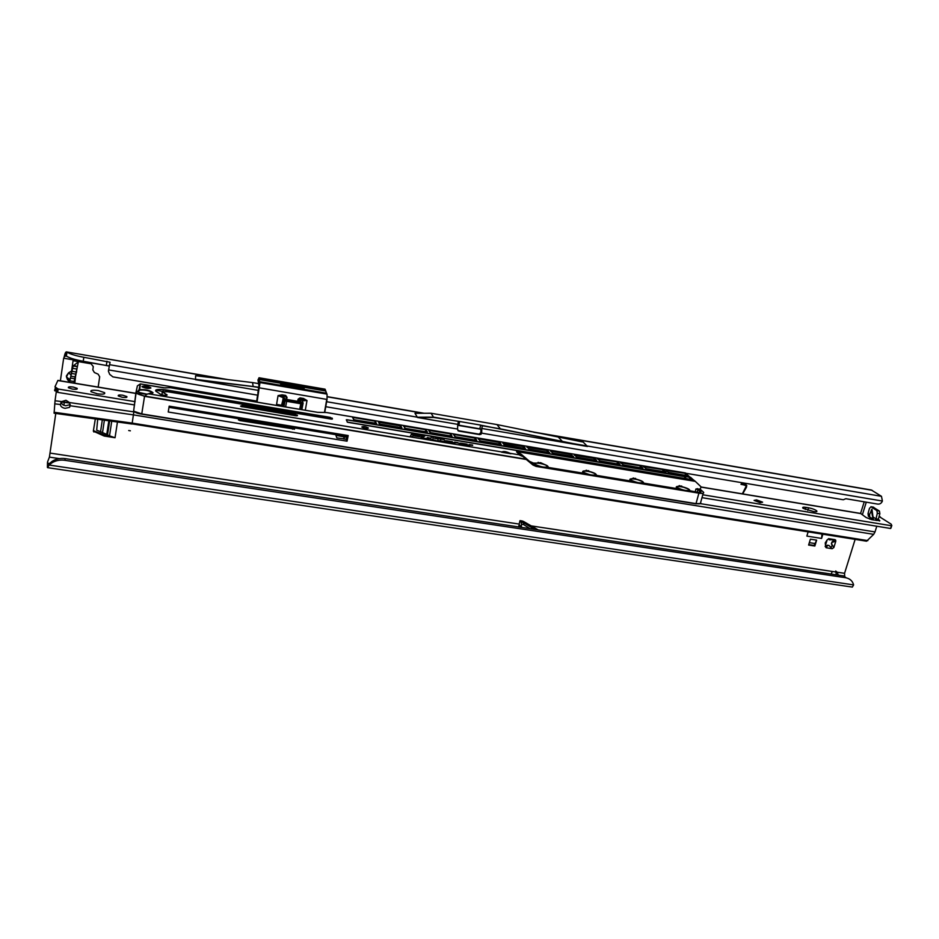 <?xml version="1.0" encoding="UTF-8"?>
<svg xmlns="http://www.w3.org/2000/svg" width="939" height="939" viewBox="0 0 939 939"><rect width="100%" height="100%" fill="white"/><g stroke="black" fill="none" stroke-linecap="round" stroke-linejoin="round"><path stroke-width="1.41" d="M825.475 545.148L827.189 539.843L825.252 542.883L825.475 545.148M130.38 430.801L128.702 430.532L130.38 430.801M823.937 507.365L822.717 507.166M69.556 382.02L67.549 379.743L66.34 376.011L68.535 372.842L66.458 376.926L67.667 379.673L69.662 381.246M74.697 381.727L74.967 383.229M67.033 377.384L68.418 378.476M825.17 546.51L827.341 545.207L828.937 545.465L827.623 545.43L826.109 547.754L832.165 548.705L833.844 547.566L835.792 541.204L834.935 539.667L828.867 538.704L827.189 539.843M825.24 546.216L826.109 547.754M104.076 436.001L104.546 434.992L104.076 436.001L93.337 431.165L95.367 418.571M93.642 430.121L93.877 432.022M104.358 434.933L94.182 430.978M104.546 434.992L109.112 435.708L106.776 434.381L108.889 420.461M830.757 547.531L832.236 545.5L831.391 543.798L831.907 542.12L834.325 539.573M828.867 538.704L829.337 539.831L828.48 538.693M93.337 431.165L95.414 418.536M104.276 436.048L115.039 437.738L109.112 435.708M810.392 539.162L808.608 545.054L814.852 546.029L816.637 540.148L810.392 539.162M822.869 534.232L821.59 538.434L821.965 534.08M808.127 531.873L806.859 536.099L821.59 538.434M98.161 387.079L99.687 376.774L98.126 374.156L94.381 372.525L92.808 369.896L93.29 366.621L91.071 363.78L73.054 360.717L72.362 365.541L73.16 365.87L69.509 382.326M844.689 576.839L844.56 573.318L855.136 539.373M873.153 507.166L879.42 511.062L879.866 513.68L878.329 519.22L879.831 520.769L872.073 519.713L866.286 517.612L860.57 513.433L864.232 501.825M60.378 380.811L63.664 358.217L64.756 356.245L66.387 356.127C69.873 358.158 75.496 359.872 83.242 361.245L109.241 366.057M55.788 413.418L49.403 457.117L59.321 458.608M838.234 575.067L837.212 572.215L832.318 571.464L831.179 574.058M742.338 493.844L746.352 485.897L741.223 483.914L745.625 484.653L746.822 485.686L742.831 493.926M68.535 372.842L71.599 371.022L72.362 365.541M76.669 371.586L76.505 372.325M77.409 366.48L73.805 383.042M520.265 525.746L518.809 525.523L518.809 526.979M538.188 529.889L523.399 521.391L524.467 522.929L523.586 524.584L521.438 524.255L521.438 527.366M853.61 584.903L49.192 465.051L47.572 467.645L852.342 587.098L853.61 584.903C852.565 580.901 849.83 578.494 845.393 577.685L64.803 460.298C59.791 459.629 55.342 460.579 51.445 463.15L49.192 465.051L49.708 463.35L47.948 463.526L47.584 461.835L49.403 457.117M845.03 576.898L846.192 577.825M47.948 463.526L47.408 467.387L47.49 462.481M258.871 387.114L257.556 396.176M258.096 390.342L195.5 379.673L195.594 375.717L252.568 382.584L253.166 386.575L195.5 379.673M66.387 356.127L66.951 352.16C70.437 354.179 76.059 355.881 83.817 357.278L110.039 362.243L108.396 371.175L109.687 374.344L112.915 376.891L256.723 401.082M431.048 413.242L433.712 417.456L459.641 421.505L458.819 425.167L480.921 429.029L480.85 432.656L481.684 433.137L481.777 428.466L587.497 446.483L583.213 442.093L496.989 424.581L431.048 413.242L414.991 413.289L417.479 417.503L457.763 424.369L457.539 429.287L458.76 431.083L457.868 430.578M685.834 473.268L843.292 499.759L845.816 498.715L877.801 504.114C879.937 504.266 881.463 503.245 882.402 501.039L881.475 496.32L871.322 489.994L529.138 431.283M457.997 423.348L459.183 423.548M480.85 432.656L478.984 434.158L457.95 430.59M481.777 428.466L482.4 425.778L480.674 425.109L479.841 428.759M496.989 424.581L500.37 428.853L482.4 425.778M481.836 428.595L481.179 431.224M862.389 514.678L866.286 502.165M844.56 573.318L837.212 572.215L835.769 571.053M745.93 485.322L740.988 484.324M742.679 493.902L746.528 487.106L746.259 484.911M64.098 357.207C64.908 353.463 65.707 351.691 66.481 351.902L224.656 379.215M836.367 574.832L835.698 571.018M64.803 460.298L65.272 458.619L843.973 575.983L845.393 577.685M65.272 458.619C60.284 457.95 55.835 458.889 51.962 461.46L49.708 463.35M882.402 501.039L481.684 433.137L479.841 434.651L458.76 431.083M276.559 404.416L281.583 405.261M832.165 548.705L829.207 545.676M831.907 542.12L831.672 544.01L833.844 547.566M829.337 539.831L834.935 539.667M835.792 541.204L832.189 542.331M587.497 446.483L500.37 428.853M459.641 421.505L480.674 425.109M458.361 421.67L457.763 424.369M433.712 417.456L417.479 417.503M258.589 383.617L252.568 382.584M258.612 387.502L253.166 386.575M521.438 524.255L521.051 522.178L523.199 522.507L522.119 520.957L519.983 520.629L519.161 524.044L520.276 527.19M521.051 522.178L519.983 520.629M522.119 520.957L523.399 521.391M73.805 365.318L77.362 366.644L73.089 366.01L78.571 361.656M77.432 366.351L78.407 361.644M75.566 376.328L74.803 383.206M74.709 381.445L74.697 382.678M814.852 546.029L814.113 545.442L816.637 540.148M814.113 545.442L808.749 544.608M814.712 543.493L809.336 542.648M106.764 434.381L96.682 430.144L97.738 418.853M283.578 406.599L282.275 404.31L282.134 405.789L283.062 406.505M301.337 409.58L303.109 403.183M283.954 406.657L285.045 400.812L283.824 399.932L282.698 405.953L283.789 399.908L283.238 397.713L278.073 395.589L282.076 394.826L285.949 400.084L300.879 402.737L302.452 402.209L303.086 403.195L302.241 403.723L301.137 409.545M324.483 412.303L326.749 399.392L259.129 387.807L256.711 402.08L259.105 387.795L259.234 379.532L325.587 390.988L326.666 393.558L325.246 389.544L259.105 378.1L259.622 381.68L326.408 393.183L327.054 394.122L259.974 382.572L257.04 402.138M286.818 399.474L297.698 401.317L298.062 399.216L299.964 397.878L303.532 398.476L307.006 400.507L302.499 400.777M293.484 386.34L289.998 385.577L291.759 386.774L293.637 386.211L289.998 385.577M295.585 387.138L298.614 387.408L295.585 387.138M301.184 388.1L304.213 388.37L301.184 388.1M289.564 385.389L288.038 385.988L290.045 386.481L288.813 386.082L289.564 385.389M285.515 385.143L287.757 385.53L285.515 385.143M280.996 384.168L280.28 384.802L281.113 384.943L286.325 384.826L282.475 384.168L280.397 384.826M283.824 399.932L284.728 399.204L283.824 399.932M282.111 404.286L283.238 397.713L284.212 397.068M276.395 405.39L278.073 395.589L285.585 396.305L285.667 395.436L287.017 397.338L286.712 399.075M303.532 398.476L303.461 399.345L299.295 398.875L298.708 401.962M301.947 409.181L303.121 403.136L301.818 400.061L302.921 402.455M305.304 410.249L307.006 400.507L303.461 399.345L301.818 400.061M257.591 394.873L256.676 401.352M259.234 381.938L259.974 382.572L259.434 381.704M258.847 379.779L259.399 381.715M257.967 379.919L258.953 385.706L257.885 392.831M287.228 399.944L285.585 396.305L287.017 397.338M298.062 399.216L298.942 399.439L299.705 402.092M286.172 384.967L280.961 384.333M283.977 385.037L281.641 384.474M285.362 385.283L284.681 385.002M287.604 385.659L285.151 385.612M289.412 385.518L288.731 385.248M290.057 386.469L288.801 386.07M288.696 385.401L288.05 385.988M304.072 388.5L299.811 387.96M301.525 388.065L298.884 387.784M298.473 387.537L294.2 386.997M295.914 387.103L293.273 386.809M292.592 386.903L291.583 386.715M301.853 409.662L302.158 408.148M281.782 404.228L281.407 406.223M96.471 393.664L98.654 394.004M97.292 393.805L91.013 391.716C90.203 390.237 92.632 389.861 98.313 390.565L104.581 392.666C105.414 394.134 102.985 394.509 97.292 393.805M72.385 389.086L68.418 387.772C67.901 386.821 69.486 386.575 73.195 387.044L77.162 388.359C77.691 389.298 76.094 389.544 72.385 389.086M122.328 397.303L118.302 395.953C117.774 395.026 119.288 394.779 122.821 395.225L126.847 396.575C127.387 397.502 125.873 397.749 122.328 397.303M873.035 518.798L869.796 517.225L869.561 514.572L871.955 509.196L873.423 519.948M803.197 508.375L802.798 508.011C802.282 507.201 803.338 506.99 805.932 507.365L808.549 507.799C812.517 508.598 815.263 509.642 816.789 510.933C817.294 511.732 816.261 511.943 813.679 511.567L803.197 508.375M760.121 502.694L754.064 500.405L756.576 499.877L762.621 502.177L760.121 502.694M702.771 494.783L891.44 525.746L891.299 524.255L879.08 516.509M136.272 393.394L57.901 380.401L54.99 386.762L58.148 389.028L135.11 401.657M54.521 390.108L57.678 392.361L134.594 404.955M890.641 528.27L891.123 527.612M701.973 497.658L890.571 528.481L891.44 525.746M61.692 401.575L65.965 400.284L69.498 402.549L133.854 411.857L133.397 414.874L70.214 405.754L69.521 407.373L65.073 408.336C62.15 407.737 60.612 406.528 60.448 404.709L61.692 401.575L55.037 400.765L54.098 413.219L132.059 424.017L133.397 414.874L873.693 534.35L866.568 541.193L132.094 423.865M869.749 519.138L870.171 517.694M869.925 517.412L868.375 516.25L868.035 513.539L869.479 508.304L871.169 506.837L876.885 510.64L877.319 513.257L875.664 520.359M870.148 517.776L871.58 518.492M871.298 519.549L871.509 518.715L873.082 518.974M56.305 391.692L55.037 400.765M700.529 503.668L875.007 531.932L876.803 526.227M875.007 531.932L873.693 534.35M58.148 389.028L57.678 392.385M879.538 521.004L878.458 519.807M876.557 520.523L878.352 519.654M878.329 519.22L875.782 518.798L872.742 516.732M70.214 405.754L69.498 402.549M69.568 402.655L61.598 401.657M61.317 401.986L64.31 402.385L63.864 405.308M69.803 403.077L64.31 402.385M60.988 402.467L62.819 404.803L65.613 405.765L70.249 404.603M60.448 404.709L60.976 402.538M148.714 393.864L519.114 454.793M142 386.481L142.223 386.891C145.791 388.441 148.667 388.805 150.874 387.971L150.651 387.572C147.118 386.023 144.23 385.659 142 386.481M547.284 466.167L547.484 466.53C545.465 467.751 541.697 467.176 536.169 464.817L535.406 464.206C533.223 461.847 545.606 463.889 547.284 466.167M595.42 474.089L595.678 474.535C593.636 475.686 589.892 475.075 584.457 472.704L583.788 472.176C581.358 469.793 593.483 471.801 595.42 474.089M642.569 481.86L642.886 482.364C640.809 483.456 637.1 482.81 631.747 480.428L631.172 479.982C628.496 477.587 640.375 479.547 642.569 481.86M688.756 489.465L689.144 490.041C687.019 491.074 683.334 490.381 678.064 487.987L677.582 487.634C674.695 485.217 686.327 487.141 688.756 489.465M361.82 426.987L361.973 427.186C364.954 428.56 367.09 428.853 368.393 428.09L368.252 427.902C365.283 426.529 363.147 426.224 361.82 426.987M700.975 486.754L694.837 480.944L700.975 486.754M700.353 489.078L695.952 488.961L700.353 489.078L700.952 486.942M536.65 465.767L534.984 464.3L537.354 465.627L535.418 465.58L536.11 466.413L698.898 493.163C702.771 493.703 704.309 493.374 703.499 492.165L700.388 489.465M155.674 390.19L162.799 391.387M241.405 405.812L241.499 406.646M166.673 391.622L166.884 390.025L330.375 417.397L332.465 418.9L167.494 391.716L162.541 391.856L167.177 395.014C165.992 395.683 163.902 395.495 160.886 394.474L161.062 394.556C163.902 395.448 165.874 395.624 166.966 395.049L162.201 391.739M161.966 394.873L162.165 392.079L162.142 394.92M693.029 479.97L685.376 472.927M440.614 438.795L434.499 438.302L438.243 438.924L437.82 440.473L440.52 441.436L443.102 441.33L439.875 440.743L440.426 439.288L444.264 439.405L440.614 438.795L444.147 439.698M442.985 441.635L439.828 440.931M450.415 442.175L452.398 441.753L446.987 440.849C444.816 440.555 443.947 440.72 444.382 441.353L454.617 443.783L454.969 442.75L458.032 442.692L454.769 442.14L452.598 442.915L447.809 442.116L446.424 441.623L447.363 441.436L450.415 442.175M465.145 444.628L467.094 444.194L461.706 443.302C459.57 443.008 458.713 443.173 459.148 443.807L469.359 446.225L469.653 445.192L472.681 445.121L469.43 444.581L467.329 445.368L462.563 444.57L461.178 444.077L462.105 443.889L465.145 444.628M433.395 437.234L431.212 436.87L430.637 439.288L436.201 440.72L432.679 439.546L433.395 437.234M423.512 436.94L421.318 436.565L420.918 437.433L423.7 438.642L428.771 439.475L429.44 437.926L427.245 437.562L426.776 438.619L423.078 437.95L423.512 436.94M429.311 438.231L427.175 437.867L426.705 438.936L423.031 438.173M411.305 434.334L410.273 436.4L412.491 436.776L413.007 435.719L419.616 436.823L413.254 435.227L415.261 434.734L424.639 436.306L414.932 434.158L411.305 434.334L410.355 436.424M510.945 453.748L510.851 453.643C506.238 451.436 503.151 450.955 501.614 452.199L510.945 453.748M536.11 466.413L532.976 465.016L523.246 456.718L519.854 455.274M526.263 459.476L144.547 396.328L136.085 392.795C136.977 393.84 139.805 394.932 144.583 396.07L525.899 459.171L532.976 465.016M348.193 435.543L169.184 406.141L168.234 412.01L347.054 441.177L348.193 435.543M343.85 439.041L344.273 436.964L345.529 437.163L345.928 435.18M347.078 435.356L346.303 439.194L344.977 439.229M239.961 419.264L292.757 427.926L294.564 429.1L240.208 420.625L238.436 419.909L239.961 419.264L239.738 420.531M344.273 436.964L335.927 435.344L336.843 437.903L345.036 438.983M168.997 407.315L345.165 436.212L345.529 437.163M346.303 439.194L347.054 441.177M152.611 393.171L152.282 392.408C148.62 390.483 144.395 389.708 139.594 390.108L138.491 391.598M345.399 435.086L345.165 436.212M525.899 459.171L523.586 457.14M149.113 393.699L146.86 394.286C141.413 393.864 138.432 392.854 137.927 391.258L136.085 392.795L133.62 411.153L141.766 413.911L696.01 503.621L698.898 493.163M685.447 472.939L326.526 412.538L317.558 412.315L171.168 387.713L163.656 387.83L140.439 383.934L139.594 390.108L140.228 384.004L137.376 385.87L136.049 392.49L138.749 391.058M344.167 436.694L343.697 439.018M424.733 436.119L411.247 434.651M419.71 436.623L413.254 435.227M423.383 437.234L421.318 436.565M421.247 436.881L420.93 437.574M433.302 437.551L431.212 436.87M436.283 440.52L432.644 439.71M431.142 437.187L430.52 439.135M472.587 445.438L469.359 444.898L467.258 445.673L461.155 444.182M466.26 444.382L459.018 443.642M457.927 442.997L454.699 442.457L452.528 443.231L446.401 441.729M451.553 441.929L444.253 441.201M438.243 438.924L437.727 440.344M440.626 438.771L434.557 438.302M150.78 388.124L145.885 386.457L145.721 387.455L148.409 388.112L144.653 387.49L144.864 386.281L145.885 386.457L145.721 387.455M144.852 386.352L142.035 386.668M148.444 387.913L144.653 387.49M693.581 480.052L690.517 477.27L689.32 477.212M519.678 455.016L518.316 454.053L519.748 453.924L518.504 454.3M521.215 454.218L531.016 462.622L521.227 454.23L516.673 452.011L517.741 451.354L694.707 480.885L692.947 479.958M144.688 396.352L146.766 394.298M517.131 452.316L518.809 454.159M140.181 383.992L139.136 389.697L138.221 390.683L139.336 389.673C145.932 389.403 150.51 390.436 153.057 392.772L146.801 394.122L138.831 392.385M700.588 492.388L697.384 488.585M825.498 546.357L826.66 547.261M115.039 437.738L117.492 421.74M457.892 425.332L481.66 429.381M63.664 358.217L109.006 365.928M832.318 571.464L531.544 525.946M519.197 524.079L50.201 453.103M75.695 375.764L77.385 366.574M109.534 364.696L195.512 379.356L258.636 387.197M108.584 369.907L257.544 395.155M326.631 401.716L417.35 417.186L433.572 417.127L458.702 421.435M562.637 441.788L881.475 496.32M327.394 396.845L423.149 413.266M533.704 432.233L872.038 490.275M325.751 406.704L457.575 429.053M558.611 437.421L562.438 441.459L481.754 425.379M106.964 361.233L106.377 365.189M83.817 357.278L83.242 361.245M479.841 434.651L478.984 434.158M481.637 433.372L480.791 432.891M832.236 545.5L833.421 546.404M833.679 540.829L834.853 541.733M530.007 528.657L523.586 524.584L523.199 522.507L534.549 529.35M74.017 381.504L69.732 380.788M74.533 378.734L70.237 378.018M75.014 376.879L70.742 376.163M75.519 374.121L71.247 373.405M75.836 371.938L71.564 371.222M76.411 368.968L72.139 368.241M71.012 374.872L68.617 373.006L71.564 371.234M67.549 379.743L66.458 376.891M109.499 435.966L111.788 420.895M100.508 432.01L102.386 419.522M102.48 432.832L104.44 419.815M107.562 434.64L109.699 420.578M282.076 394.826L285.667 395.436M282.627 405.871L284.13 399.321L283.613 397.185L281.841 404.24M259 377.748L325.047 389.169L325.774 391.094M327.042 399.415L327.054 394.122L327.042 399.415L324.765 412.315M256.664 401.411L256.3 402.009M258.73 378.347L257.99 380.166M299.964 397.878L300.773 401.786L299.964 402.092M286.782 399.721L300.773 401.786M299.717 409.31L300.785 403.735L286.665 401.34L285.62 406.939M286.759 400.343L286.665 401.34L285.045 400.812L285.949 400.084M301.607 402.737L302.241 403.723L300.785 403.735L300.879 402.737M259.587 382.842L259.129 387.807M286.266 397.279L286.888 399.791M298.379 401.915L297.628 401.786M300.715 401.915L299.295 398.875L298.402 401.915M299.905 402.127L300.503 402.045M287.334 399.979L299.999 402.092M805.932 507.365L805.298 509.49M879.057 516.603L880.195 516.79M700.905 487.083L860.993 513.61M57.819 380.518L136.249 393.511M60.472 404.533L54.685 403.829M869.561 514.572L868.035 513.539M54.063 412.268L132.176 423.102L867.859 540.618M869.913 518.715L871.052 519.49M133.854 411.857L134.535 411.975M891.827 525.382L890.958 528.105M57.948 388.84L57.479 392.197M56.598 388.265L56.129 391.61M808.549 507.799L807.786 510.37M879.866 513.68L877.319 513.257M873.693 507.26L871.169 506.837M879.42 511.062L876.885 510.64M871.228 510.053L872.953 518.316M166.05 395.401L166.508 394.403M332.054 419.099L331.784 418.36L331.631 419.111M347.453 422.21L346.303 419.768L347.371 422.116M295.081 415.66L295.269 414.698L242.344 405.883L240.818 406.294M296.877 415.836L295.327 414.299L297.475 415.578L295.597 415.754L240.548 406.094L242.379 405.46L295.327 414.299M297.475 415.578L296.771 415.836M242.18 406.833L242.379 405.46M330.129 418.9L330.34 417.796L166.86 390.436L163.222 390.025L163.01 391.352M332.089 419.123L330.375 417.397M546.885 452.105L547.261 450.544L526.955 447.316M570.489 456.061L570.877 454.523L550.641 451.131M573.048 456.507L552.93 453.126L550.782 451.295M593.871 459.981L594.258 458.443L574.375 455.227M523.023 448.103L523.399 446.541L502.87 443.314M498.926 444.065L499.29 442.48L478.127 438.689L480.275 440.943L501.097 444.429L499.665 442.621L499.313 444.124L500.041 442.375L499.29 442.093L478.127 438.689M478.608 438.619L478.55 439.264M430.625 432.609L451.87 436.177L430.625 432.609L429.123 431.036M399.979 427.468L400.319 425.848L378.746 422.221L379.25 423.853M401.634 427.738L400.777 425.825L401.833 427.773L379.884 424.099L378.769 421.822L378.663 422.644M700.33 503.68L695.881 503.82L141.719 414.158C137.587 413.489 134.887 412.491 133.62 411.153L135.897 392.795M135.909 392.69L137.376 385.87M160.886 394.474L155.862 391.223C154.912 389.638 157.353 389.098 163.198 389.603L166.884 390.025M688.017 475.78L685.423 473.397L666.197 470.451M686.186 473.679L688.275 475.827L668.322 472.34L688.275 475.827M668.322 472.34L665.986 470.275M666.35 470.193L685.423 473.397M642.687 468.174L640.292 465.814L620.656 462.821M641.055 466.084L642.898 468.221L622.792 464.782M620.444 462.622L623.332 464.934L642.898 468.221M620.832 462.54L640.292 465.814M596.441 460.415L594.246 458.068L594.258 460.051M594.997 458.338L596.605 460.45L576.64 457.105L574.386 454.722L594.246 458.068M524.138 446.424L523.399 446.154L523.422 448.173L524.138 446.424L525.359 448.502L504.02 444.769L525.359 448.502L523.798 446.6L525.277 448.478M504.02 444.769L502.928 442.703L523.399 446.154M475.674 438.278L476.625 440.332L455.603 436.799L476.625 440.332L475.674 438.278L454.042 434.487L455.122 436.67M455.063 436.647L453.537 434.557M454.042 434.487L474.946 437.997M426.881 431.975L425.473 429.686L404.134 426.095L404.721 428.114M426.2 429.956L426.858 431.975L405.39 428.384L403.594 426.153M404.134 426.095L425.473 429.686M376.116 423.454L374.943 421.188L353.146 417.515L353.51 419.545M375.67 421.458L376.034 423.454L353.663 419.663M352.571 417.573L354.109 419.78L376.598 423.395M353.146 417.515L374.943 421.188M687.794 479.09L691.75 479.477M347.23 422.069L688.533 479.078M684.414 478.526L684.907 476.707L346.303 419.768M346.89 419.71L684.883 476.319L689.508 477.376L689.848 479.125L689.719 477.611M378.769 421.822L400.343 425.461L401.552 427.738M451.072 434.135L451.87 436.177L450.333 433.865L428.7 430.379M429.217 430.308L450.333 433.865M500.041 442.375L501.121 444.44L479.829 440.814M547.249 450.168L526.99 446.753L528.974 449.112L549.35 452.528L547.249 450.168L547.273 452.175L548 450.438M619.681 464.312L617.381 461.953L597.544 458.948M618.144 462.234L619.869 464.359L599.575 460.896M597.321 458.725L600.103 461.037L620.01 464.371M597.732 458.655L617.381 461.953M665.469 472L662.969 469.629L643.544 466.66M663.732 469.899L665.692 472.047L645.774 468.643M643.332 466.472L646.337 468.796L666.056 471.965M643.708 466.39L662.969 469.629M573.095 456.507L570.865 454.136L570.889 456.131L571.616 454.406M550.817 450.767L570.865 454.136M144.583 396.07L141.719 414.169C137.258 413.348 134.547 412.327 133.561 411.094M534.056 465.192L534.232 464.429L530.887 462.95L521.861 455.521L519.701 454.312L519.549 454.969M698.276 489.419L700.694 491.508C701.503 492.4 700.564 492.658 697.9 492.294L689.402 490.639C690.212 489.571 687.923 488.303 682.536 486.836L689.109 489.383M678.58 486.261L679.355 485.616L681.867 486.555L679.402 486.32C675.587 486.273 675.751 487.188 679.895 489.078L643.062 483.022C644.072 481.965 641.865 480.709 636.454 479.23L642.816 481.684M632.487 478.644L633.262 477.998L636.431 479.23M635.586 478.374L633.25 478.702C629.283 478.632 629.318 479.536 633.367 481.425L595.772 475.24C596.981 474.207 594.857 472.951 589.422 471.472L586.159 470.932C582.016 470.838 581.91 471.73 585.866 473.608L547.472 467.293C548.892 466.284 546.874 465.04 541.404 463.537L541.052 463.432M537.413 462.927L540.629 462.681L547.378 465.814M540.864 463.338L533.34 463.044L534.984 464.3M534.232 464.03L534.42 465.333M292.522 429.182L292.757 427.926M294.318 429.299L294.447 428.618M685.54 478.714L685.294 476.848L684.824 478.597M693.851 480.122L694.731 481.273L517.741 451.753L517.565 452.492M695.165 491.836L695.952 488.961L697.912 489.665L697.219 492.177M540.934 463.385L540.629 462.681M585.443 470.873L586.229 470.615L585.478 470.721M586.229 470.216L588.835 471.249M588.929 471.296L588.6 470.615M682.043 486.66L681.632 485.991M689.742 490.111L689.801 490.921M679.19 489.207L676.491 487.623L676.456 486.754M643.485 482.423L643.485 483.315M632.663 481.554L630.151 480.075L630.104 479.148M548.083 466.577L547.93 467.61M596.277 474.582L596.206 475.545M585.15 473.749L582.837 472.364L582.779 471.401M685.482 477L685.998 478.597L687.923 478.913M689.696 479.09L689.508 477.376M690.47 477.634L689.672 477.129M700.647 503.539L696.01 503.621C699.884 504.149 701.421 503.797 700.623 502.553L703.194 493.268M428.947 430.731L429.921 432.339M700.694 491.508L700.142 492.459M537.847 462.962L538.2 462.281M632.956 478.667L633.262 477.998M685.036 475.275L685.447 473.772L685.447 475.345M376.316 423.466L375.389 421.541L374.591 423.207M400.683 425.989L400.354 427.527L400.683 425.989M427.386 431.917L425.895 430.062L425.109 431.682M452.035 436.189L450.755 434.252L449.969 435.849M476.742 440.332L475.357 438.419L474.571 439.98M549.245 452.504L547.648 450.638L549.35 452.528M572.966 456.483L571.252 454.652L572.99 456.483M617.005 463.866L617.393 462.34L617.404 463.936M639.905 467.716L640.304 466.19L640.304 467.775M662.582 471.519L662.993 470.005L662.993 471.578M517.741 451.354L516.532 451.835M684.883 476.319L685.658 476.601M688.181 479.16L347.958 422.35M523.234 456.706L520.981 455.45M519.748 453.924L521.861 455.521M535.371 465.568L532.296 464.171M531.04 462.223L533.34 463.044L530.23 461.648M530.887 462.95L534.138 464.418M552.907 453.114L573.518 456.436M576.616 457.093L596.605 460.45M499.29 442.093L501.191 444.44M379.438 423.982L401.575 427.726M400.343 425.461L401.07 425.731M533.317 463.033L534.455 463.232M548.165 467.669L547.472 467.293M548.188 467.669L585.69 473.843M633.226 481.66L595.772 475.24M643.849 483.409L643.062 483.022M676.186 488.714L676.491 487.623C675.704 486.766 676.655 486.32 679.355 486.308L679.625 486.214M678.627 486.097L679.355 485.616M690.2 491.027L689.402 490.639M690.165 491.015L697.9 492.294M533.117 464.746L537.143 465.861M140.439 383.934L165.158 387.936M165.006 387.948L170.182 387.643M170.018 387.654L317.558 412.315M685.411 472.927L326.514 412.526L317.546 412.303M330.974 419.052L167.494 391.716L162.541 391.856M330.962 419.04L332.465 418.9M331.561 419.111L332.171 418.09M297.358 415.12L295.574 415.754M295.585 415.742L241.088 406.505M141.719 414.158L695.858 503.832M69.909 379.649L66.458 376.926M64.756 356.245L66.822 353.029M66.481 351.902L228.165 379.638M327.406 396.669L424.135 413.266M110.039 362.243L109.804 363.839M837.412 572.473L836.614 571.734M49.626 463.62L48.112 465.439L47.795 464.605M51.445 463.15L51.962 461.46M481.038 434.346L480.169 433.853M835.029 539.679L835.745 540.218M481.813 428.524L481.273 430.907M868.375 516.25L869.796 517.225M873.258 519.596L873.916 520.042M700.94 486.977L860.57 513.433M58.112 388.934L57.631 392.291M55.307 387.525L54.838 390.87M816.789 510.933L816.578 511.649M873.434 507.154L870.911 506.731M69.521 407.373L70.049 404.803M126.847 396.575L126.742 397.303M77.162 388.359L77.057 389.075M104.581 392.666L104.405 393.793M152.13 393.382L152.282 392.408L148.82 393.617M546.369 467.199L547.484 466.53M594.61 475.169L595.678 474.535M641.865 482.963L642.886 482.364M688.17 490.604L689.144 490.041M294.212 429.323L294.365 428.501M633.215 478.69L633.25 478.702C630.292 478.726 629.271 479.183 630.151 480.075L629.881 481.097M586.171 470.932L586.112 470.909C583.213 470.756 582.121 471.237 582.837 472.364L582.591 473.326M687.712 479.078L692.16 479.641M697.877 492.282L700.33 492.435M693.757 480.087L692.982 479.958M528.95 449.1L549.526 452.551M405.378 428.372L427.104 432.01M517.682 452.539L520.276 453.572M534.432 463.22L538.106 462.997M595.584 473.819L589.046 471.355M643.814 483.385L679.918 489.336M160.909 394.474L159.489 393.758"/></g></svg>
